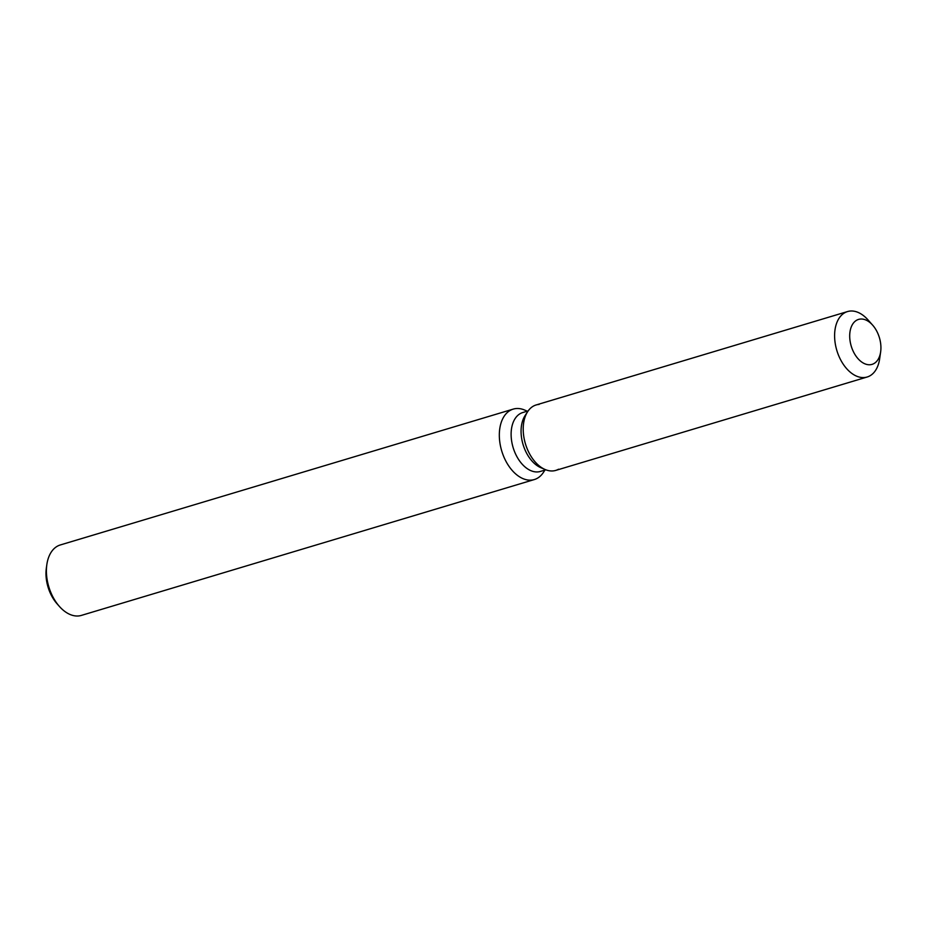 <?xml version="1.0" encoding="UTF-8"?>
<svg xmlns="http://www.w3.org/2000/svg" width="927" height="927" viewBox="0 0 927 927"><rect width="100%" height="100%" fill="white"/><g stroke="black" fill="none" stroke-linecap="round" stroke-linejoin="round"><path stroke-width="1.39" d="M870.013 364.74A23.465 14.705 73.3 0 0 872.064 364.369A23.465 14.705 73.3 0 0 879.839 339.259A23.465 14.705 73.3 0 0 860.627 319.039A23.465 14.705 73.3 0 0 858.576 319.409A23.465 14.705 73.3 0 0 850.789 344.52A23.465 14.705 73.3 0 0 870.013 364.74A23.465 14.705 73.3 0 0 872.064 364.369A23.465 14.705 73.3 0 0 880.65 351.854A23.465 14.705 73.3 0 0 872.631 325.134A23.465 14.705 73.3 0 0 860.627 319.039A23.465 14.705 73.3 0 0 858.576 319.409A23.465 14.705 73.3 0 0 850.789 344.52A23.465 14.705 73.3 0 0 870.013 364.74M539.12 404.427A34.16 21.402 73.3 0 0 527.73 411.553A34.16 21.402 73.3 0 0 525.435 443.836A34.16 21.402 73.3 0 0 545.122 469.514A34.16 21.402 73.3 0 0 552.77 470.939A34.16 21.402 73.3 0 0 558.552 469.213M528.17 410.916L522.747 412.55A30.742 19.27 73.3 0 0 512.538 445.435A30.742 19.27 73.3 0 0 537.718 471.924A30.742 19.27 73.3 0 0 540.406 471.437L545.841 469.815M527.289 411.182L524.67 410.058A36.767 23.036 73.3 0 0 516.443 408.529A36.767 23.036 73.3 0 0 513.222 409.108A36.767 23.036 73.3 0 0 501.032 448.448A36.767 23.036 73.3 0 0 531.136 480.128A36.767 23.036 73.3 0 0 534.346 479.549A36.767 23.036 73.3 0 0 543.384 472.446L544.949 470.082M513.222 409.108L60.313 544.96A36.767 23.036 73.3 0 0 46.848 564.555A36.767 23.036 73.3 0 0 59.409 606.443A36.767 23.036 73.3 0 0 78.216 615.98A36.767 23.036 73.3 0 0 81.437 615.389L534.346 479.549M46.848 564.555L46.35 568.031A31.425 19.687 73.3 0 0 57.08 603.813L59.409 606.443M872.631 325.134L867.985 319.885A34.16 21.402 73.3 0 0 850.511 311.02A34.16 21.402 73.3 0 0 847.521 311.565L536.13 404.96A34.16 21.402 73.3 0 0 527.73 411.553L525.134 415.493A30.742 19.27 73.3 0 0 523.071 444.543A30.742 19.27 73.3 0 0 540.789 467.66L545.122 469.514A34.16 21.402 73.3 0 0 552.77 470.939A34.16 21.402 73.3 0 0 555.76 470.406L867.151 377.011A34.16 21.402 73.3 0 0 879.653 358.795L880.65 351.854M847.521 311.565A34.16 21.402 73.3 0 0 836.189 348.112A34.16 21.402 73.3 0 0 864.161 377.544A34.16 21.402 73.3 0 0 867.151 377.011M525.134 415.493L527.73 411.553A34.16 21.402 73.3 0 0 525.435 443.836A34.16 21.402 73.3 0 0 545.122 469.514L540.789 467.66"/></g></svg>
